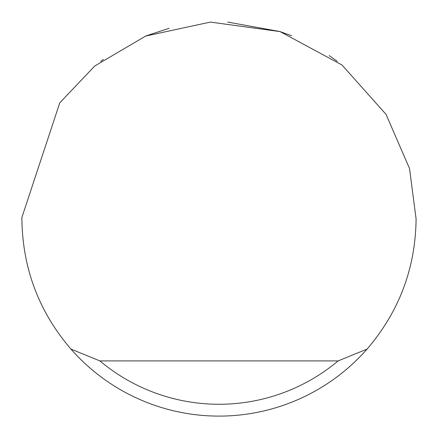 <?xml version="1.0" encoding="UTF-8"?>
<svg xmlns="http://www.w3.org/2000/svg" width="438" height="438" viewBox="0 0 438 438"><rect width="100%" height="100%" fill="white"/><g stroke="black" fill="none" stroke-linecap="round" stroke-linejoin="round"><path stroke-width="0.66" d="M146.391 35.763L169.145 28.311M227.722 22.092L279.844 31.525M280.161 31.629L291.609 35.763M329.184 55.577L337.26 61.32M100.74 61.32L103.379 59.376M59.76 102.848L94.767 65.979L145.679 36.047L210.344 22.092L280.085 31.602L342.029 65.01L386.053 114.395L409.541 168.581L416.1 219C415.481 268.286 399.144 311.648 367.077 349.086A197.1 197.1 0 0 1 70.923 349.086C38.856 311.648 22.519 268.286 21.9 219L21.905 217.423L59.76 102.848M70.923 349.086L99.891 360.912L338.109 360.912L367.077 349.086M99.891 360.912A185.274 185.274 0 0 0 338.109 360.912"/></g></svg>
